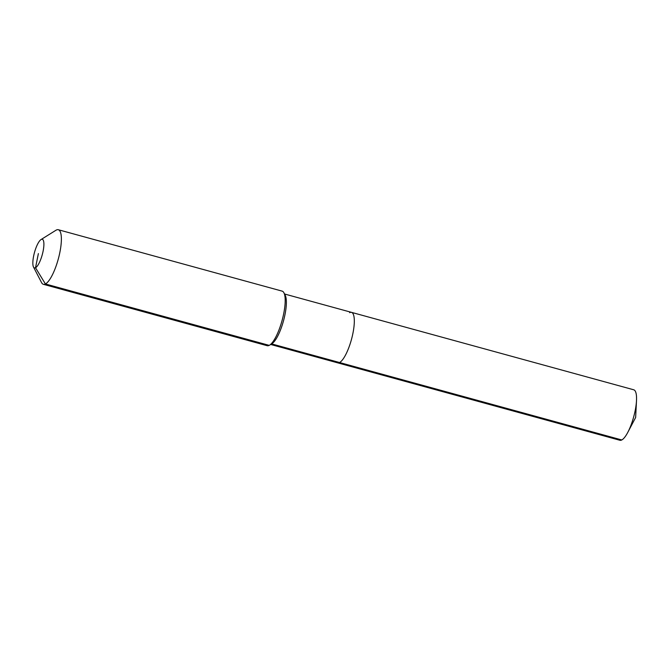 <?xml version="1.0" encoding="UTF-8"?>
<svg xmlns="http://www.w3.org/2000/svg" width="670" height="670" viewBox="0 0 670 670"><rect width="100%" height="100%" fill="white"/><g stroke="black" fill="none" stroke-linecap="round" stroke-linejoin="round"><path stroke-width="1" d="M349.606 312.672A26.172 7.127 105.3 0 1 351.499 312.362L633.728 389.789A26.172 7.127 105.3 0 1 636.5 400.618A26.172 7.127 105.3 0 1 627.79 432.368A26.172 7.127 105.3 0 1 621.777 439.956A26.172 7.127 105.3 0 1 619.876 440.265L337.655 362.839A26.172 7.127 105.3 0 0 339.548 362.529A26.172 7.127 105.3 0 1 337.655 362.839L270.697 344.472M284.541 293.996L351.499 312.362A26.172 7.127 105.3 0 1 352.253 336.357A26.172 7.127 105.3 0 1 339.548 362.529L621.777 439.956M41.038 239.559L55.92 230.271A28.291 7.705 105.3 0 1 56.28 230.07A28.291 7.705 105.3 0 1 58.332 229.735L282.137 291.132A28.291 7.705 105.3 0 1 283.938 292.824A28.291 7.705 105.3 0 1 282.087 320.461A28.291 7.705 105.3 0 1 269.575 345.167A28.291 7.705 105.3 0 1 269.223 345.368A28.291 7.705 105.3 0 1 267.171 345.703L43.357 284.306A28.291 7.705 105.3 0 1 41.565 282.606L33.5 267.029A14.857 4.045 105.3 0 1 34.471 252.523A14.857 4.045 105.3 0 1 41.038 239.559A14.857 4.045 105.3 0 1 41.222 239.45A14.857 4.045 105.3 0 1 43.114 251.116A14.857 4.045 105.3 0 1 35.518 267.749A14.857 4.045 105.3 0 1 33.5 267.029M58.332 229.735A28.291 7.705 105.3 0 1 59.144 255.664A28.291 7.705 105.3 0 1 45.409 283.971A28.291 7.705 105.3 0 1 43.357 284.306M283.938 292.824L285.211 295.286A26.172 7.127 105.3 0 1 283.494 320.846A26.172 7.127 105.3 0 1 271.928 343.702L269.575 345.167M351.499 312.362A26.172 7.127 105.3 0 1 352.253 336.357A26.172 7.127 105.3 0 1 339.548 362.529L271.618 343.894M38.374 253.595L35.518 267.749L45.409 283.971L269.223 345.368M627.79 432.368L635.646 417.452L636.5 400.618"/></g></svg>
